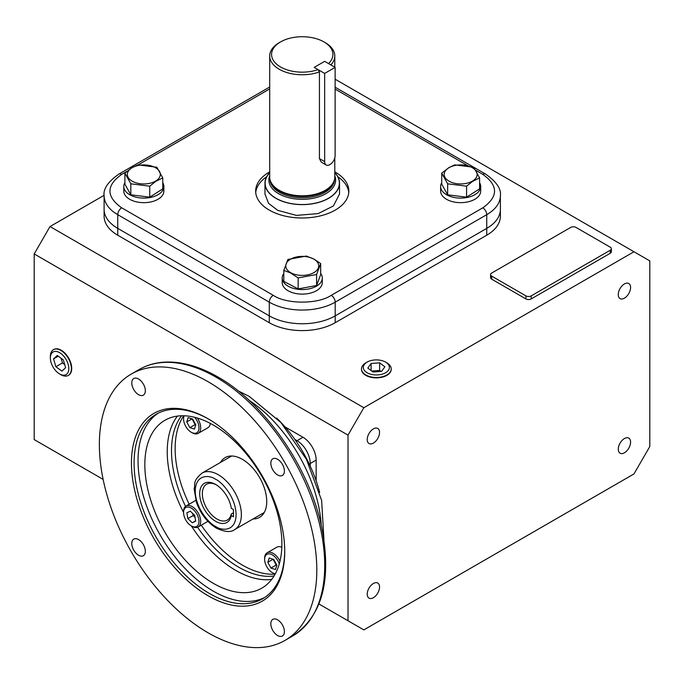 <?xml version="1.0" encoding="UTF-8"?>
<svg xmlns="http://www.w3.org/2000/svg" width="684" height="684" viewBox="0 0 684 684"><rect width="100%" height="100%" fill="white"/><g stroke="black" fill="none" stroke-linecap="round" stroke-linejoin="round"><path stroke-width="1.03" d="M290.589 272.617A16.484 9.516 0 0 0 313.905 272.617A16.484 9.516 0 0 0 313.905 259.159A16.484 9.516 0 0 0 290.589 259.159A16.484 9.516 0 0 0 290.589 272.617M290.375 272.865L298.156 277.918L316.598 274.498L320.685 263.571L314.118 259.151L306.338 256.055L287.896 259.475L283.809 270.411L290.375 272.865M283.809 270.411L283.809 281.406L298.156 288.922L316.598 285.502L320.685 274.566L320.685 263.571M316.598 274.498L316.598 285.502M298.156 277.918L298.156 288.922M282.21 277.986L282.21 282.552A20.033 11.568 0 0 0 294.582 293.239A20.033 11.568 0 0 0 316.418 290.734A20.033 11.568 0 0 0 322.284 282.552L322.284 277.986A20.033 11.568 180 0 1 316.418 286.168A20.033 11.568 180 0 1 294.582 288.674A20.033 11.568 180 0 1 282.21 277.986A20.033 11.568 180 0 1 283.809 273.463M320.685 273.463A20.033 11.568 180 0 1 322.284 277.986M386.853 362.836L385.571 362.101L386.853 362.836A14.851 8.576 180 0 1 391.205 369.086A14.851 8.576 180 0 1 381.886 376.867A14.851 8.576 180 0 1 365.846 374.969A14.851 8.576 180 0 1 361.494 369.086A14.851 8.576 180 0 1 365.846 362.836L367.128 362.101A13.047 7.533 180 0 1 385.571 362.101L385.571 362.101A13.047 7.533 180 0 1 385.571 372.754A13.047 7.533 180 0 1 367.128 372.754A13.047 7.533 180 0 1 367.128 362.101M381.595 371.369L384.887 366.778L379.637 362.836L371.104 363.486L367.812 368.077L373.062 372.019L381.595 371.369M380.937 371.421L379.637 370.446L379.637 362.836M371.104 363.486L371.104 370.548M379.637 370.446L371.763 371.044M50.359 357.971L50.359 356.501A14.851 8.576 60 0 1 53.6 349.609A14.851 8.576 60 0 1 60.867 350.43A14.851 8.576 60 0 1 71.375 368.625A14.851 8.576 60 0 1 68.451 375.336A14.851 8.576 60 0 1 60.867 374.695L59.585 373.951A13.047 7.533 60 0 1 50.359 357.971A13.047 7.533 60 0 1 59.585 352.645A13.047 7.533 60 0 1 68.81 368.625A13.047 7.533 60 0 1 59.585 373.951M65.621 367.701L63.296 359.861L57.259 355.466L53.557 358.903L55.883 366.744L61.919 371.138L65.621 367.701M55.883 366.744L62.475 362.939L64.689 364.546M61.081 358.245L62.475 362.939M53.557 358.903L58.251 356.184M123.795 186.527L123.795 191.093A20.033 11.568 -0 0 0 129.669 199.275A20.033 11.568 -0 0 0 151.497 201.78A20.033 11.568 -0 0 0 163.869 191.093L163.869 186.527A20.033 11.568 180 0 1 151.497 197.214A20.033 11.568 180 0 1 129.669 194.709A20.033 11.568 180 0 1 123.795 186.527A20.033 11.568 180 0 1 124.898 182.739M162.766 182.739A20.033 11.568 180 0 1 163.869 186.527M440.624 186.527L440.624 191.093A20.033 11.568 0 0 0 446.498 199.275A20.033 11.568 0 0 0 468.326 201.78A20.033 11.568 0 0 0 480.698 191.093L480.698 186.527A20.033 11.568 180 0 1 468.326 197.214A20.033 11.568 180 0 1 446.498 194.709A20.033 11.568 180 0 1 440.624 186.527A20.033 11.568 180 0 1 441.727 182.739M479.595 182.739A20.033 11.568 180 0 1 480.698 186.527M132.174 167.7A16.484 9.516 -0 0 0 132.174 181.157A16.484 9.516 -0 0 0 155.49 181.157A16.484 9.516 -0 0 0 155.49 167.7A16.484 9.516 -0 0 0 132.174 167.7M131.961 167.691L124.898 173.163L130.824 183.816L149.753 186.176L155.704 181.405L162.766 177.891L156.841 167.247L137.912 164.878L131.961 167.691M124.898 173.163L124.898 184.167L130.824 194.812L149.753 197.172L162.766 188.887L162.766 177.891M149.753 186.176L149.753 197.172M130.824 183.816L130.824 194.812M472.319 181.157A16.484 9.516 0 0 0 472.319 167.7A16.484 9.516 0 0 0 449.003 167.7A16.484 9.516 0 0 0 449.003 181.157A16.484 9.516 0 0 0 472.319 181.157M472.533 181.405L479.595 177.891L473.67 167.247L454.74 164.878L448.789 167.691L441.727 173.163L447.652 183.816L466.582 186.176L472.533 181.405M441.727 173.163L441.727 184.167L447.652 194.812L466.582 197.172L479.595 188.887L479.595 177.891M447.652 194.812L447.652 183.816M466.582 186.176L466.582 197.172M68.468 375.319A14.851 8.576 -120 0 0 68.639 375.225A14.851 8.576 -120 0 0 71.717 368.428A14.851 8.576 -120 0 0 65.236 353.474A14.851 8.576 -120 0 0 53.788 349.498A14.851 8.576 -120 0 0 53.617 349.601L54.292 349.242M361.528 369.873L361.494 369.086A14.851 8.576 0 0 0 361.494 369.309A14.851 8.576 0 0 0 365.846 375.371A14.851 8.576 0 0 0 382.031 377.226A14.851 8.576 0 0 0 391.205 369.309A14.851 8.576 0 0 0 391.197 369.103L391.171 369.873M624.432 283.946A8.712 5.027 -60 0 1 628.784 283.509A8.712 5.027 -60 0 1 630.118 290.486A8.712 5.027 -60 0 1 624.432 298.164A8.712 5.027 -60 0 1 620.08 298.6A8.712 5.027 -60 0 1 618.738 291.615A8.712 5.027 -60 0 1 624.432 283.946M624.432 438.547A8.712 5.027 -60 0 1 628.784 438.119A8.712 5.027 -60 0 1 630.118 445.096A8.712 5.027 -60 0 1 624.432 452.774A8.712 5.027 -60 0 1 620.08 453.201A8.712 5.027 -60 0 1 618.738 446.224A8.712 5.027 -60 0 1 624.432 438.547M373.387 583.486A8.712 5.027 -60 0 1 377.739 583.059A8.712 5.027 -60 0 1 379.073 590.035A8.712 5.027 -60 0 1 373.387 597.713A8.712 5.027 -60 0 1 369.027 598.141A8.712 5.027 -60 0 1 367.693 591.164A8.712 5.027 -60 0 1 373.387 583.486M373.387 428.885A8.712 5.027 -60 0 1 377.739 428.449A8.712 5.027 -60 0 1 379.073 435.434A8.712 5.027 -60 0 1 373.387 443.104A8.712 5.027 -60 0 1 369.027 443.54A8.712 5.027 -60 0 1 367.693 436.554A8.712 5.027 -60 0 1 373.387 428.885M363.828 629.896L633.982 473.926L649.8 446.532L649.8 260.886L633.982 251.755L363.828 407.732L348.019 435.118L348.019 620.764L363.828 629.896M363.828 407.732L50.017 226.549L34.2 253.944L34.2 439.59L103.122 479.381M318.966 603.998L348.019 620.764M34.2 253.944L348.019 435.118M316.153 480.792L316.153 460.093A18.639 10.756 -120 0 0 302.969 437.264L285.04 426.91M633.982 251.755L335.117 79.207M104.105 195.316L50.017 226.549M117.751 235.219L117.751 228.379L269.299 315.871A46.589 26.898 0 0 0 335.194 315.871L486.743 228.379A46.589 26.898 0 0 0 500.389 209.355L500.389 216.204A46.589 26.898 180 0 1 486.743 235.219L335.194 322.72A46.589 26.898 180 0 1 269.299 322.72L117.751 235.219A46.589 26.898 180 0 1 104.105 216.204L104.105 209.355A46.589 26.898 0 0 0 117.751 228.379A46.589 26.898 180 0 1 104.105 209.355L104.105 195.658A46.589 26.898 0 0 0 117.751 214.682L269.299 302.174A46.589 26.898 0 0 0 335.194 302.174A5.592 3.232 -120 0 0 331.244 295.326L482.793 207.833C498.448 196.676 498.448 185.518 482.793 174.352L475.944 170.401M611.359 248.711L611.359 251.755A3.728 2.155 180 0 1 610.265 253.277L531.194 298.925A3.728 2.155 180 0 1 525.928 298.925L491.659 279.149A3.728 2.155 180 0 1 490.565 277.627L490.565 274.583A3.728 2.155 180 0 1 491.659 273.061L570.73 227.413A3.728 2.155 180 0 1 576.005 227.413L610.265 247.189A3.728 2.155 180 0 1 611.359 248.711A3.728 2.155 180 0 1 610.265 250.233L531.194 295.881A3.728 2.155 180 0 1 525.928 295.881L491.659 276.105A3.728 2.155 180 0 1 490.565 274.583M294.83 439.41L297.044 440.693A18.639 10.756 60 0 1 310.22 463.513L310.22 466.069M335.194 322.72L335.194 315.871A46.589 26.898 180 0 1 269.299 315.871L269.299 322.72M482.793 207.833A5.592 3.232 60 0 1 486.743 214.682A46.589 26.898 0 0 0 500.389 195.658L500.389 209.355A46.589 26.898 180 0 1 486.743 228.379L486.743 235.219M255.731 192.614A46.589 26.898 180 0 1 266.598 176.814M334.792 171.846A46.589 26.898 180 0 1 335.194 172.069A46.589 26.898 180 0 1 348.84 191.093A46.589 26.898 180 0 1 320.078 215.947A46.589 26.898 180 0 1 269.299 210.116A46.589 26.898 180 0 1 255.654 191.093A46.589 26.898 180 0 1 269.701 171.846M337.896 176.814A46.589 26.898 180 0 1 348.763 192.614M335.194 315.871L486.743 228.379L486.743 214.682L335.194 302.174L335.194 315.871M127.062 171.265L121.701 174.352C106.046 185.509 106.046 196.676 121.701 207.833A5.592 3.232 120 0 0 117.751 214.682L117.751 228.379L269.299 315.871L269.299 302.174A5.592 3.232 120 0 1 273.258 295.326C286.408 304.363 318.086 304.371 331.244 295.326M334.792 175.771A33.388 19.272 180 0 1 318.402 196.932A33.388 19.272 180 0 1 278.644 193.692A33.388 19.272 180 0 1 269.701 175.771M334.792 172.804A37.107 21.426 180 0 1 324.507 200.25A37.107 21.426 180 0 1 276.003 198.257A37.107 21.426 180 0 1 269.701 172.804M325.259 42.682L323.942 41.921A30.677 17.716 180 0 1 328.534 63.578L324.661 61.346L314.195 67.383L318.069 69.623A30.677 17.716 180 0 1 280.551 66.972A30.677 17.716 180 0 1 280.551 41.921A30.677 17.716 180 0 1 323.942 41.921L325.259 42.682A32.541 18.793 180 0 1 334.792 55.968A32.541 18.793 180 0 1 330.859 64.92M318.069 69.623L319.428 71.923A32.541 18.793 180 0 1 279.234 69.255A32.541 18.793 180 0 1 269.701 55.968A32.541 18.793 180 0 1 279.234 42.682L280.551 41.921M334.792 157.85L334.792 177.019A32.541 18.793 180 0 1 334.202 180.576A32.541 18.793 180 0 1 311.784 194.983A32.541 18.793 180 0 1 279.234 190.306A32.541 18.793 180 0 1 270.291 180.576A32.541 18.793 180 0 1 269.701 177.019L269.701 55.968M319.428 71.923L319.428 158.577L321.266 162.134L326.191 164.981A7.396 4.266 120 0 0 331.894 162.997A7.396 4.266 120 0 0 335.117 155.559L335.117 67.383L324.661 61.346L314.195 67.383L324.661 73.419L324.661 161.595A7.396 4.266 120 0 0 326.191 164.981M334.202 180.576L333.929 181.397A32.268 18.63 180 0 1 311.699 195.684A32.268 18.63 180 0 1 279.431 191.041A32.268 18.63 180 0 1 270.565 181.397L270.291 180.576M334.792 172.616A37.278 21.52 180 0 1 339.521 183.107A37.278 21.52 180 0 1 316.512 202.986A37.278 21.52 180 0 1 275.891 198.317A37.278 21.52 180 0 1 264.973 183.107A37.278 21.52 180 0 1 269.701 172.616M264.973 194.042L268.538 203.319L277.627 210.296L296.369 215.392L318.154 213.596L333.399 205.952L339.521 194.051M216.341 484.862A20.708 11.961 -120 0 0 206.628 484.195A20.708 11.961 -120 0 0 203.456 500.791A20.708 11.961 -120 0 0 216.982 519.036A20.708 11.961 -120 0 0 227.336 520.062A20.708 11.961 -120 0 0 231.286 514.009L233.441 512.769M233.441 516.779L231.32 515.548A22.572 13.03 60 0 1 213.562 519.951A22.572 13.03 60 0 1 199.737 492.48A22.572 13.03 60 0 1 215.665 484.46A22.572 13.03 60 0 1 231.32 508.298L233.441 509.529L233.441 516.779M231.32 515.548L231.286 514.009M197.599 527.244A95.05 54.874 -120 0 0 238.707 567.19A95.05 54.874 -120 0 0 274.053 575.996M229.679 457.143A34.482 19.904 60 0 1 230.354 456.048A34.482 19.904 -120 0 0 229.679 457.143M253.071 518.959A34.482 19.904 -120 0 0 259.595 517.343A34.482 19.904 -120 0 0 264.879 489.71A34.482 19.904 -120 0 0 242.35 459.332A34.482 19.904 -120 0 0 225.113 457.622A34.482 19.904 -120 0 0 220.453 462.461M208.09 632.803A153.755 88.775 -120 0 0 284.963 640.421A153.755 88.775 -120 0 0 308.535 517.215A153.755 88.775 -120 0 0 208.09 381.723A153.755 88.775 -120 0 0 131.208 374.105A153.755 88.775 -120 0 0 107.645 497.311A153.755 88.775 -120 0 0 208.09 632.803M277.618 635.53A9.602 5.54 60 0 1 271.343 627.066A9.602 5.54 60 0 1 272.813 619.379A9.602 5.54 60 0 1 277.618 619.849A9.602 5.54 60 0 1 283.886 628.314A9.602 5.54 60 0 1 282.415 636A9.602 5.54 60 0 1 277.618 635.53M138.561 555.246A9.602 5.54 60 0 1 132.294 546.79A9.602 5.54 60 0 1 133.765 539.095A9.602 5.54 60 0 1 138.561 539.573A9.602 5.54 60 0 1 144.828 548.029A9.602 5.54 60 0 1 143.358 555.716A9.602 5.54 60 0 1 138.561 555.246M138.561 394.677A9.602 5.54 60 0 1 132.294 386.221A9.602 5.54 60 0 1 133.765 378.526A9.602 5.54 60 0 1 138.561 379.004A9.602 5.54 60 0 1 144.828 387.46A9.602 5.54 60 0 1 143.358 395.147A9.602 5.54 60 0 1 138.561 394.677M277.618 474.961A9.602 5.54 60 0 1 271.343 466.497A9.602 5.54 60 0 1 272.813 458.81A9.602 5.54 60 0 1 277.618 459.289A9.602 5.54 60 0 1 283.886 467.745A9.602 5.54 60 0 1 282.415 475.431A9.602 5.54 60 0 1 277.618 474.961M208.748 419.164A106.507 61.492 -120 0 0 156.149 414.265A106.507 61.492 -120 0 0 134.09 463.025A106.507 61.492 -120 0 0 209.407 593.473A106.507 61.492 -120 0 0 262.665 598.748A106.507 61.492 -120 0 0 284.715 550.74M284.724 551.509A108.371 62.569 60 0 1 208.09 595.755A108.371 62.569 60 0 1 131.456 463.025A108.371 62.569 60 0 1 208.09 418.779A108.371 62.569 60 0 1 284.724 551.509M158.166 413.187A106.507 61.492 -120 0 0 144.324 499.132A106.507 61.492 -120 0 0 213.357 591.19A106.507 61.492 -120 0 0 264.597 597.542M213.357 583.349A96.914 55.951 60 0 1 150.053 497.952A96.914 55.951 60 0 1 164.904 420.292A96.914 55.951 60 0 1 213.357 425.089A96.914 55.951 60 0 1 276.669 510.495A96.914 55.951 60 0 1 261.818 588.146A96.914 55.951 60 0 1 213.357 583.349M183.671 415.761A95.05 54.874 -120 0 0 189.16 504.202M201.276 525.192A95.05 54.874 -120 0 0 242.35 565.087A95.05 54.874 -120 0 0 275.122 574.158M181.542 415.769A95.05 54.874 -120 0 0 185.535 506.357M263.571 513.59A34.482 19.904 60 0 1 262.297 513.633A34.482 19.904 -120 0 0 263.571 513.59M319.642 492.446A97.846 56.49 -120 0 0 276.695 418.061M275.361 573.714A10.901 6.293 60 0 1 272.343 572.679A10.901 6.293 60 0 1 264.64 559.324L264.64 558.341A12.115 6.994 60 0 1 267.145 552.792A12.115 6.994 60 0 1 273.198 553.39A12.115 6.994 60 0 1 279.995 561.171M275.182 574.047A12.115 6.994 60 0 1 273.198 573.175L272.343 572.679L273.198 573.175M264.64 559.324A10.901 6.293 60 0 1 272.343 554.878A10.901 6.293 60 0 1 279.277 563.898M281.817 547.26A12.115 6.994 -120 0 0 276.832 547.2L267.145 552.792M276.875 565.24L275.472 569.541L270.941 568.071L267.812 562.316L269.222 558.016L273.745 559.486L276.875 565.24L276.216 565.027L270.941 568.071M276.216 565.027L273.087 559.273L267.812 562.316M197.351 418.035A12.115 6.994 60 0 1 198.189 433.357A12.115 6.994 60 0 1 192.127 432.758L191.272 432.262A10.901 6.293 60 0 1 183.569 418.907A10.901 6.293 60 0 1 184.184 415.778M183.569 418.907L183.569 417.915A12.115 6.994 60 0 1 183.799 415.769M198.189 433.357L207.876 427.765A12.115 6.994 -120 0 0 210.313 423.413M194.641 417.291A10.901 6.293 60 0 1 198.787 429.689A10.901 6.293 60 0 1 191.272 432.262L192.127 432.758M186.741 421.891L188.151 417.599L192.674 419.07L195.804 424.824L194.401 429.116L189.87 427.654L186.741 421.891L192.016 418.847L195.145 424.61L189.87 427.654M195.145 424.61L195.804 424.824M200.694 521.422A12.115 6.994 60 0 1 198.189 526.971A12.115 6.994 60 0 1 192.127 526.372L191.272 525.876A10.901 6.293 60 0 1 183.569 512.521L183.569 511.529A12.115 6.994 60 0 1 186.074 505.989A12.115 6.994 60 0 1 195.41 509.229A12.115 6.994 60 0 1 200.694 521.422M198.189 526.971L207.876 521.379A12.115 6.994 -120 0 0 207.919 521.353M183.569 512.521A10.901 6.293 60 0 1 191.272 508.067A10.901 6.293 60 0 1 198.984 521.422A10.901 6.293 60 0 1 191.272 525.876M195.804 500.372A12.115 6.994 -120 0 0 195.761 500.397L186.074 505.989M192.272 522.781L187.852 518.609L186.852 512.803L190.28 511.17L194.701 515.343L195.692 521.148L192.272 522.781L195.641 520.832M192.768 513.522L193.119 515.565L187.852 518.609M193.119 515.565L195.051 517.386M335.117 67.383L324.661 73.419M297.044 440.693L302.969 437.264M310.22 463.513L316.153 460.093M491.659 279.149L491.659 276.105M525.928 298.925L525.928 295.881M531.194 298.925L531.194 295.881M610.265 253.277L610.265 250.233M121.701 207.833L273.258 295.326M467.736 165.665L335.117 89.1M269.701 88.911L138.142 164.87M121.701 174.352A5.592 3.232 -120 0 0 118.905 174.078C108.055 181.722 103.122 188.921 104.105 195.658M482.793 174.352A5.592 3.232 -60 0 1 485.589 174.078L335.117 87.21M334.51 179.499A32.268 18.63 180 0 1 314.315 196.428A32.268 18.63 180 0 1 279.431 192.324A32.268 18.63 180 0 1 269.992 179.499M215.665 526.475C209.689 523.978 195.521 508.716 195.239 491.095C195.521 473.798 209.689 474.901 215.665 479.304C221.642 481.801 235.818 497.063 236.091 514.684C235.818 531.981 221.642 530.87 215.665 526.475M231.637 456.006L201.994 473.123A32.618 18.827 60 0 1 218.299 474.739A32.618 18.827 60 0 1 239.605 503.475A32.618 18.827 60 0 1 234.612 529.613L264.246 512.496M215.999 377.158A153.755 88.775 -120 0 0 139.117 369.54C146.803 365.128 155.353 362.657 164.758 362.118C181.542 361.323 199.249 366.273 217.863 376.969C265.161 403.466 309.613 468.027 321.728 527.552C331.937 579.981 322.309 616.079 292.872 635.855A153.755 88.775 -120 0 0 316.444 512.649A153.755 88.775 -120 0 0 215.999 377.158M191.366 525.928A96.914 55.951 -120 0 0 235.766 570.413A96.914 55.951 -120 0 0 271.702 579.408M321.241 525.321A109.962 63.484 -120 0 0 249.027 400.251M177.421 416.094A96.914 55.951 -120 0 0 183.569 512.419M324.661 161.595L319.428 158.577M69.118 374.918L68.451 375.336M269.701 87.013L118.905 174.078M485.589 174.078C496.439 181.722 501.372 188.921 500.389 195.658M334.792 55.968L334.792 67.194M339.521 183.107L339.521 194.23M264.973 183.107L264.973 194.222M201.994 473.123C192.512 481.331 195.556 483.066 194.153 489.094L196.496 502.543C200.711 513.983 207.355 522.533 216.435 528.185C224.925 532.075 230.978 532.545 234.612 529.613M238.109 390.863L249.258 396.387L280.885 422.507L306.389 459.246L321.642 500.44L323.908 539.471M284.963 640.421L292.872 635.855M131.208 374.105L139.117 369.54"/></g></svg>
